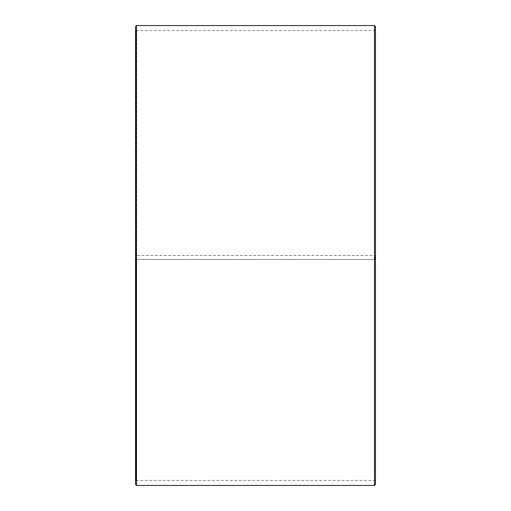 <?xml version="1.0" encoding="UTF-8"?>
<svg xmlns="http://www.w3.org/2000/svg" width="511" height="511" viewBox="0 0 511 511"><rect width="100%" height="100%" fill="white"/><g stroke="black" fill="none" stroke-linecap="round" stroke-linejoin="round"><path stroke-width="0.38" stroke-dasharray="2.56 1.92" d="M135.926 259.428L375.476 259.499L135.926 259.428L135.926 480.449L135.926 30.551L135.926 255.5L135.524 255.5L375.476 255.5L135.926 255.5M375.074 259.428L375.074 255.5M135.524 259.435L135.524 26.553M135.524 259.499L135.524 484.447M136.526 259.511L136.526 485.45M136.526 25.55L136.526 255.5M374.474 259.511L374.474 485.45M374.474 25.55L374.474 255.5M375.476 259.499L375.476 484.447M375.476 26.553L375.476 259.435M375.476 30.149L375.074 30.551L135.926 30.551L135.524 30.149M375.476 480.851L375.074 480.449L135.926 480.449L135.524 480.851"/><path stroke-width="0.77" d="M135.524 484.447L135.524 26.553L136.526 25.55L136.526 485.45L135.524 484.447M374.474 25.55L375.476 26.553L375.476 484.447L374.474 485.45L374.474 25.55L136.526 25.55M374.474 485.45L136.526 485.45"/></g></svg>
